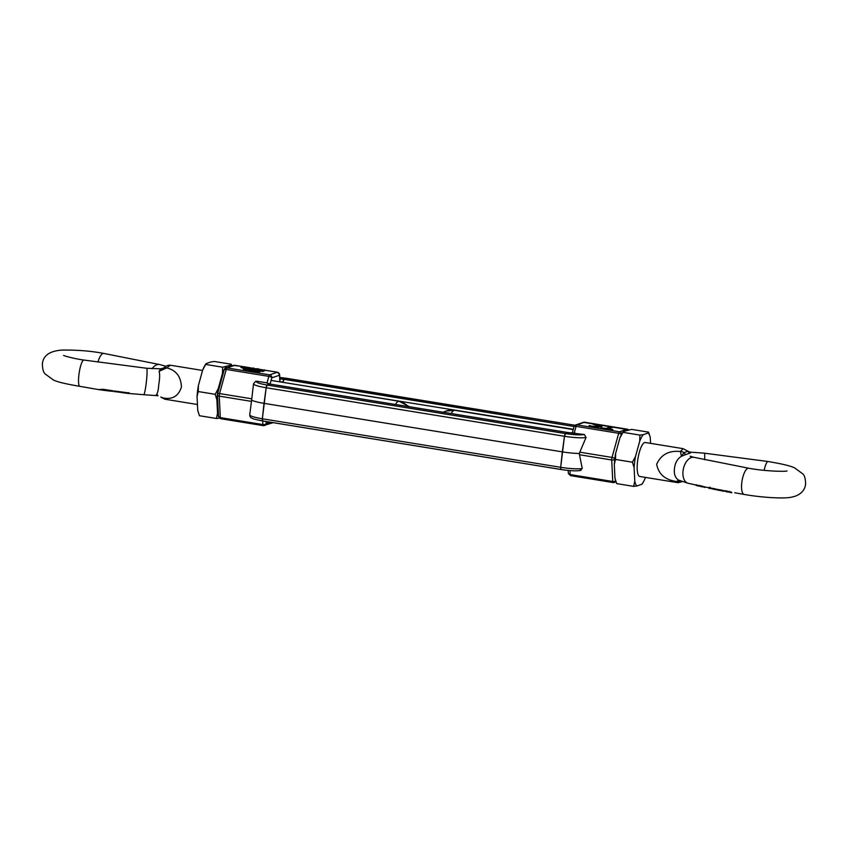 <?xml version="1.0" encoding="UTF-8"?>
<svg xmlns="http://www.w3.org/2000/svg" width="848" height="848" viewBox="0 0 848 848"><rect width="100%" height="100%" fill="white"/><g stroke="black" fill="none" stroke-linecap="round" stroke-linejoin="round"><path stroke-width="1.27" d="M114.332 391.013L114.226 391.691L114.332 391.013L127.931 392.804C129.68 393.154 129.744 393.101 128.122 392.645M160.664 368.816L146.63 368.265A13.303 1.23 96.3 0 1 146.185 383.444A13.303 1.23 96.3 0 1 143.725 394.702L129.172 393.504M126.331 392.582L127.868 393.334C129.617 393.673 129.68 393.61 128.059 393.165M123.214 392.836L129.246 393.557M112.858 391.002L123.363 392.794M202.555 370.459L170.395 365.223L166.664 367.915C176.024 370.11 180.942 376.459 181.43 386.942C178.546 396.154 172.398 399.811 162.986 397.913L165.593 399.143M157.452 394.935L156.212 395.104C157.58 393.536 158.428 389.995 158.767 384.473C159.784 378.918 159.912 374.53 159.138 371.286L166.664 367.915A5.215 3.54 49.2 0 0 163.823 367.979L159.138 371.286L160.643 368.933L163.728 367.915M103.011 389.274L112.89 390.801L112.816 391.341L102.947 389.826L103.011 389.274L98.58 389.592L79.882 386.349C65.868 383.996 57.007 381.854 53.307 379.936L45.156 373.947C43.386 372.367 42.464 368.965 42.4 363.718C43.227 355.482 49.799 350.934 62.127 350.086C76.945 349.874 90.842 350.987 103.795 353.425A13.303 4.463 99.8 0 0 97.944 362.117M170.395 365.223C168.307 365 166.261 365.764 164.258 367.502L163.823 367.979A5.215 5.183 -48.4 0 1 160.643 368.933M160.781 397.034L162.986 397.913A5.215 4.176 131.5 0 1 160.781 397.034L164.872 399.207L197.446 404.507M102.947 389.826L98.633 389.614L104.431 390.409M109.901 391.108L105.724 390.525M104.495 390.419L112.816 391.341M122.43 392.741L123.395 392.857M126.267 393.112L114.268 391.543M568.213 470.428L568.351 473.195A2.608 1.548 -2.8 0 0 570.142 474.562L569.951 470.576M561.122 469.495A2.608 0.71 -80.8 0 1 561.016 469.506L560.676 467.312L564.482 436.275L565.531 433.593L568.361 432.628L574.234 432.989L576.068 426.364A2.608 0.933 -164.6 0 0 574.043 426.724L572.305 433.031M614.768 459.192A2.608 1.548 177.2 0 1 611.705 459.987L612.765 481.494A2.608 1.548 -2.8 0 0 615.712 480.816M621.478 434.505A2.608 0.933 -164.6 0 0 618.68 433.296L612.023 457.422A2.608 0.933 15.4 0 1 614.832 458.662M598.974 427.021L599.048 426.353C600.384 426.014 599.441 425.548 596.197 424.943L592.922 424.244L596.992 424.795C601.486 425.59 602.939 426.226 601.359 426.703C599.939 427.212 596.822 427.116 592.021 426.427L589.095 425.537L592.476 426.226L599.578 426.014L599.451 427.032M601.953 426.3L601.359 426.703M600.978 427.858L606.044 428.399L610.221 426.989L612.479 427.35L608.302 428.77L612.818 429.501L600.978 427.858M579.481 454.74L579.385 453.479A18.783 2.576 -173 0 1 562.341 451.878L564.482 436.275A2.608 0.71 -80.8 0 1 565.531 433.593L568.361 432.628L584.378 434.515L586.053 437.473L579.788 452.185L612.023 457.422A2.608 0.71 99.2 0 0 611.705 459.987L579.481 454.74L582.247 468.509L579.968 470.407M270.247 384.123A2.608 0.71 99.2 0 0 270.152 384.08A2.608 0.71 99.2 0 0 270.046 384.091L568.361 432.628A2.608 0.71 -80.8 0 1 568.467 432.618L568.563 432.66M575.029 432.989L574.234 432.989M599.536 426.332L601.115 426.777M610.221 426.989L610.401 428.06M607.454 428.908L610.094 428.007M579.788 452.185L579.385 453.479M270.077 384.07L271.805 377.826A2.608 0.933 -164.6 0 0 268.837 376.364L267.003 382.999L266.272 382.745L270.046 384.091L267.215 385.056A2.608 0.71 99.2 0 0 266.166 387.737L262.361 418.774A2.608 0.71 99.2 0 0 262.71 420.958A2.608 0.71 99.2 0 0 262.816 420.947L262.361 418.774A17.956 2.47 -173 0 1 249.715 414.852L251.782 398.804L219.558 393.567L226.215 369.431A2.608 0.933 -164.6 0 0 224.201 369.802L217.533 393.928A2.608 0.933 15.4 0 1 219.558 393.567A2.608 0.71 -80.8 0 0 219.24 396.133A2.608 1.548 177.2 0 1 217.448 394.755L218.498 416.262A2.608 1.548 -2.8 0 0 220.3 417.64L219.24 396.133L251.464 401.369M582.247 468.509A17.956 2.47 -173 0 1 560.676 467.312L562.341 451.878L264.025 403.341L262.361 418.774L560.676 467.312A2.608 0.71 -80.8 0 0 561.016 469.506C570.407 470.905 577.064 471.191 580.965 470.364M267.003 382.999L267.714 383.55M561.016 469.506L262.71 420.958L262.912 424.572A2.608 1.548 -2.8 0 0 266.198 423.47L266.102 421.509M573.343 429.268L282.956 382.353L284.048 379.342A2.608 0.71 99.2 0 0 282.999 382.024L279.999 381.78M277.572 372.283A2.608 0.71 99.2 0 0 277.466 372.23L279.649 374.678A2.608 1.548 177.2 0 1 279.522 375.208L279.851 381.844M217.576 394.225A2.608 0.933 15.4 0 1 217.533 393.928L217.448 394.755M247.457 369.76L257.347 372.569L260.41 371.53L260.537 370.502L257.463 371.541L257.347 372.569M246.535 370.746L247.351 370.576L247.478 369.558L246.662 369.728L246.535 370.746C243.832 370.247 242.888 369.845 243.694 369.537M243.387 367.884L246.333 368.361M242.305 368.043L243.344 368.212L243.471 367.184L242.433 367.014L242.305 368.043L240.917 367.407L241.256 366.304L250.277 367.778L249.821 368.763M250.118 368.816L250.277 367.778M259.923 370.682L262.594 371.498L264.385 370.894L264.512 369.866L262.721 370.47L262.594 371.498M256.827 369.866L260.537 370.502M256.297 370.438L256.891 369.315L256.297 370.438L254.633 369.728M252.556 369.431L253.753 369.028L253.881 368L250.817 368.583L251.665 369.166M266.272 382.745L256.923 381.229C255.46 382.289 258.894 383.572 267.215 385.056L270.152 384.08L568.467 432.618M584.378 434.515C580.657 435.204 574.372 434.897 565.531 433.593L267.215 385.056L266.166 387.737A17.956 2.47 -173 0 1 253.531 383.773L251.782 398.804M256.923 381.229L255.555 381.409L253.531 383.773M586.053 437.473A17.956 2.47 7 0 1 564.482 436.275L266.166 387.737L264.025 403.341A18.783 2.576 7 0 1 251.665 400.15M287.08 378.409A2.608 0.71 99.2 0 0 286.984 378.367L284.048 379.342L279.861 378.897M257.463 371.541L248.888 368.912L248.761 369.929M248.888 368.912L245.358 369.028M247.478 369.558L245.231 368.891M246.662 369.728C243.959 369.219 243.005 368.816 243.821 368.509L249.503 368.71L256.467 370.989L258.746 370.216M243.397 369.749L243.821 368.509M249.927 367.894L243.471 367.184M242.433 367.014L241.044 366.378M262.721 370.47L257.718 368.933L257.591 369.961M257.718 368.933L255.661 369.007M256.891 369.315L255.577 368.922M256.414 369.41L254.76 368.7L258.068 368.816L262.138 370.152L264.512 369.866M254.464 369.855L254.76 368.7M251.718 368.732L253.881 368M279.787 377.466L575.082 425.272L286.984 378.367A2.608 0.71 99.2 0 0 286.878 378.378L284.048 379.342L574.107 426.533M682.131 481.611L678.114 482.703L639.763 476.481A17.214 4.675 -80.8 0 1 637.738 459.966A17.214 4.675 -80.8 0 1 644.607 442.571A17.214 4.675 -80.8 0 1 645.296 442.508L683.128 448.656L680.425 451.507A5.215 4.304 4.5 0 1 683.923 452.609L687.686 451.337A5.215 4.176 -48.5 0 0 687.219 450.829L683.128 448.656M678.252 482.565L676.746 481.516C665.309 480.021 658.61 474.286 656.659 464.301C661.005 454.592 668.924 450.33 680.425 451.507L681.432 456.277C677.457 458.736 675.135 462.775 674.489 468.393C673.778 473.852 675.114 477.742 678.506 480.095L688.226 483.296A13.303 7.961 -77.1 0 1 683.053 470.799A13.303 7.961 -77.1 0 1 694.183 457.369L748.742 468.234A13.303 4.463 -80.2 0 0 741.799 482.501A13.303 4.463 -80.2 0 0 744.205 494.448L734.728 492.762M697.406 485.872L696.007 484.759L698.466 485.586M701.031 486.37L698.741 486.052L698.498 485.332L702.759 486.307L701.688 486.794M703.755 487.144L704.815 487.377L703.755 487.144L704.635 486.858M709.235 487.335L708.96 488.162L709.935 487.176M713.263 488.798L710.635 488.522L710.698 487.982L714.981 488.84L713.91 489.296M719.178 490.356L715.776 489.635L715.532 488.946L719.592 489.921M723.376 491.172L719.857 490.42L719.613 489.72L726.185 491.183M730.223 492.2L729.619 491.384M727.584 491.978L726.1 491.702L725.559 490.716L729.895 491.882M678.506 480.095L676.746 481.516A5.215 4.94 -168.5 0 0 680.414 481.166L678.506 480.095M681.061 481.24L680.414 481.166A5.215 4.06 80 0 1 680.573 481.049M686.096 454.443L681.432 456.277L683.923 452.609A5.215 4.166 93.6 0 0 686.096 454.443L690.548 452.927A5.215 5.077 163.7 0 1 687.686 451.337L689.954 452.132L687.219 450.829M725.687 490.738L725.612 491.289L729.577 492.211M730.329 492.444L731.199 491.904L730.329 492.444L731.866 492.773M722.644 490.271L723.673 491.246L725.517 491.077M719.549 490.261L722.581 490.812M718.563 489.529L720.228 490.483M715.468 489.487L718.489 490.07M710.635 488.522L714.917 489.381M713.2 489.126L713.846 489.254M709.681 487.812L708.96 488.162M704.561 487.377L704.879 486.837M698.434 485.872L702.695 486.847M700.989 486.561L701.635 486.71M709.002 487.801L705.239 487.028M704.338 487.07L704.921 487.187M696.59 484.897L698.646 486.01M695.943 485.31L696.526 485.448M615.637 453.404A27.465 7.452 99.2 0 0 614.8 458.959A27.465 7.452 99.2 0 0 614.291 464.386L615.489 459.446L615.637 453.404L619.92 437.907L622.973 432.332L639.89 435.088L639.742 441.13L635.459 456.637A27.465 7.452 99.2 0 0 634.113 467.608L634.792 481.431A27.465 7.452 99.2 0 0 636.901 485.978L641.862 484.293A27.465 7.452 99.2 0 0 642.275 483.731A27.465 7.452 99.2 0 0 645.317 477.859L645.445 477.403M650.554 443.356L650.268 437.547A27.465 7.452 99.2 0 0 649.971 436.423A27.465 7.452 99.2 0 0 648.158 433.01L643.197 434.695A27.465 7.452 99.2 0 0 639.742 441.13M634.792 481.431L633.594 486.37L616.676 483.614L614.97 478.208L614.291 464.386M615.489 459.446L632.407 462.202L634.113 467.608M635.459 456.637L632.407 462.202M643.197 434.695L639.89 435.088M623.375 431.473L622.973 432.332L623.375 431.473L631.643 429.385L648.561 432.141L648.158 433.01M649.897 436.158L648.561 432.141M641.862 484.293L642.265 483.424M633.594 486.37L636.901 485.978M614.97 478.208A27.465 7.452 99.2 0 0 615.266 479.343A27.465 7.452 99.2 0 0 615.351 479.597M623.227 431.653L622.962 432.024A27.465 7.452 99.2 0 0 619.92 437.907M216.876 399.715A27.465 7.452 -80.8 0 1 217.385 394.288A27.465 7.452 -80.8 0 1 218.222 388.744L215.159 394.309L216.876 399.715L217.554 413.538L216.357 418.477L199.439 415.721L197.732 410.315L197.054 396.493A27.465 7.452 -80.8 0 1 198.4 385.511L202.683 370.014A27.465 7.452 -80.8 0 1 205.725 364.131L205.99 363.76M202.683 370.014L206.138 363.58L211.099 361.895L214.406 361.492L231.324 364.248L230.921 365.117L222.653 367.195L222.505 373.237L218.222 388.744M198.103 411.704A27.465 7.452 -80.8 0 1 198.029 411.45A27.465 7.452 -80.8 0 1 197.732 410.315M215.159 394.309L198.252 391.553L198.4 385.511M206.138 363.58L205.735 364.439L222.653 367.195M197.054 396.493L198.252 391.553M216.357 418.477L219.664 418.085M231.928 365.965L231.324 364.248M222.505 373.237A27.465 7.452 -80.8 0 1 225.96 366.802M218.519 416.442A27.465 7.452 -80.8 0 1 217.554 413.538M230.921 365.117A27.465 7.452 -80.8 0 1 231.674 366.05M127.931 392.804L127.868 393.334M408.301 406.563A18.391 17.511 -108.8 0 0 398.348 401.316A18.391 4.993 -80.8 0 1 399.079 401.252L271.084 380.423M395.486 404.475A18.391 4.993 -80.8 0 1 398.348 401.316M63.621 355.407C64.798 356.192 75.737 358.99 83.899 360.05A13.303 2.745 98.7 0 0 78.928 374.636A13.303 2.745 98.7 0 0 79.882 386.349M165.869 366.251L159.774 364.576A13.303 7.961 102.9 0 0 152.078 368.742M628.463 429.766A2.608 2.48 -108.8 0 0 627.213 429.173L584.59 422.23A2.608 2.48 -108.8 0 0 583.435 422.325L575.718 424.954A2.608 2.48 71.2 0 1 576.873 424.859L584.59 422.23A2.608 0.71 -80.8 0 1 584.696 422.219A2.608 0.71 -80.8 0 1 584.791 422.262M574.191 426.523A2.608 2.48 71.2 0 1 575.718 424.954L574.043 426.724M615.828 481.176A2.608 2.48 71.2 0 1 613.252 482.565A2.608 0.71 99.2 0 1 613.146 482.565L616.072 481.897M627.425 429.215A2.608 0.71 99.2 0 0 627.308 429.162A2.608 0.71 99.2 0 0 627.213 429.173L619.485 431.791A2.608 2.48 71.2 0 1 621.658 434.165M576.873 424.859L619.485 431.791A2.608 0.71 99.2 0 0 618.68 433.296L576.068 426.364A2.608 0.71 -80.8 0 1 576.873 424.859M613.051 482.523L570.64 475.622A2.608 0.71 -80.8 0 1 570.534 475.633A2.608 0.71 -80.8 0 1 570.142 474.562L612.765 481.494A2.608 0.71 99.2 0 0 613.146 482.565L570.534 475.633L568.351 473.195M560.92 469.463L262.816 420.947M270.067 422.156L266.198 423.47A2.608 2.48 71.2 0 1 263.41 425.632A2.608 0.71 99.2 0 1 263.304 425.643A2.608 0.71 99.2 0 1 262.912 424.572L220.3 417.64A2.608 0.71 -80.8 0 0 220.692 418.711L263.304 425.643L272.282 422.919A2.608 2.48 -108.8 0 0 272.876 422.611L272.282 422.919M271.805 377.826L279.522 375.208A2.608 2.48 -108.8 0 0 277.36 372.24L269.643 374.858A2.608 2.48 71.2 0 1 271.805 377.826M234.949 365.34A2.608 0.71 -80.8 0 0 234.854 365.297A2.608 0.71 -80.8 0 0 234.748 365.308A2.608 2.48 -108.8 0 0 233.592 365.403L225.875 368.021A2.608 2.48 71.2 0 1 227.02 367.926L234.748 365.308L241.139 366.347M224.338 369.59A2.608 2.48 71.2 0 1 225.875 368.021L224.201 369.802M269.643 374.858A2.608 0.71 99.2 0 0 268.837 376.364L226.215 369.431A2.608 0.71 -80.8 0 1 227.02 367.926L269.643 374.858M252.195 368.117L250.277 367.809L252.142 368.138M260.569 369.505L262.901 369.887M264.481 370.141L277.36 372.24A2.608 0.71 99.2 0 1 277.466 372.23L264.481 370.12M218.498 416.262L220.692 418.711A2.608 0.71 -80.8 0 0 220.787 418.7L263.209 425.601M252.884 370.141L252.757 371.17M260.05 369.654L259.954 370.406M443.228 412.245L445.963 411.057A18.391 17.511 71.2 0 1 454.093 410.39A18.391 4.993 99.2 0 0 451.242 413.548M445.963 411.057L454.825 410.315A18.391 4.993 99.2 0 0 454.093 410.39M764.122 470.333A13.303 2.745 -81.3 0 1 768.118 461.524C782.132 463.867 790.993 466.008 794.693 467.937L802.844 473.926C804.614 475.495 805.536 478.908 805.6 484.144C804.996 489.837 800.862 495.529 791.067 497.246C784.506 498.741 762.755 497.734 744.205 494.448M704.624 459.701A13.303 1.23 -83.7 0 0 704.275 453.161L689.933 452.122M409.478 406.754L399.079 401.252M218.148 409.065L217.321 408.937M143.725 394.702L158.067 395.74M223.406 372.664L222.78 372.558M163.473 368.212L164.258 367.502M159.774 364.576L103.795 353.425M83.899 360.05L146.63 368.265M628.58 429.745L583.435 422.325M279.649 374.678L280.01 381.876M267.576 383.572L270.152 384.08M241.192 366.325L233.592 365.403M260.463 369.463L262.954 369.866M262.71 420.958C250.616 418.573 254.294 418.88 251.983 418.181C250.658 417.831 249.906 416.718 249.715 414.852M286.984 378.367L279.787 377.434M454.825 410.315L573.248 429.586M688.226 483.296L695.975 485.035M702.738 486.498L703.723 486.71M709.712 487.95L710.677 488.151M714.959 489.01L715.511 489.116M787.018 470.947C785.757 471.817 763.762 471.17 748.742 468.234M691.894 457.39L690.134 456.224L694.183 457.369M768.118 461.524L704.275 453.161M703.681 487.091L703.745 486.551M704.879 487.42L704.953 486.89M729.821 492.402L730.488 492.518M727.934 492.041L727.234 491.914M723.068 491.13L723.673 491.246M718.881 490.314L719.475 490.43M714.249 489.402L713.422 489.232M708.992 488.331L709.649 488.469M701.943 486.858L701.095 486.678M697.681 485.946L697.12 485.819M649.971 436.423L649.759 435.702M615.266 479.343L615.457 479.989M198.029 411.45L198.22 412.096"/></g></svg>
